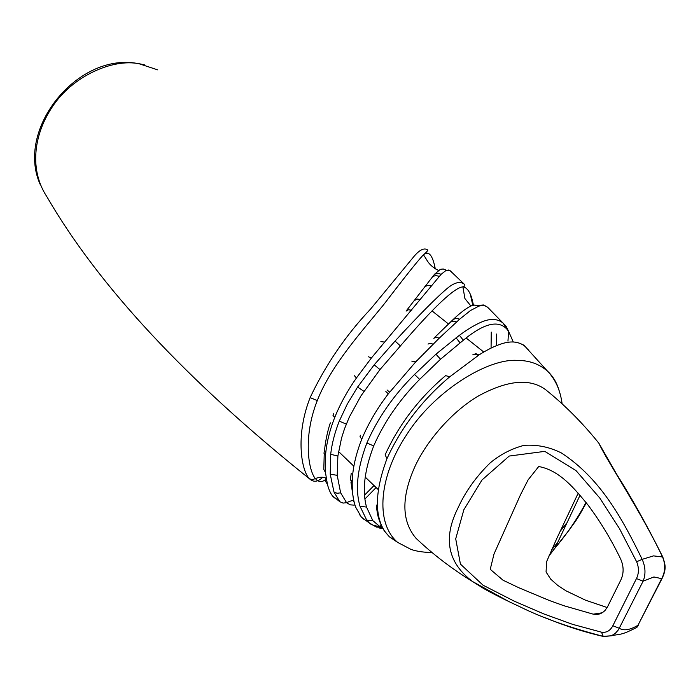 <?xml version="1.0" encoding="UTF-8"?>
<svg xmlns="http://www.w3.org/2000/svg" width="700" height="700" viewBox="0 0 700 700"><rect width="100%" height="100%" fill="white"/><g stroke="black" fill="none" stroke-linecap="round" stroke-linejoin="round"><path stroke-width="1.05" d="M567.096 522.576L560.14 531.344L567.096 522.576M528.798 350.464L525.044 346.395C519.251 341.644 511.63 340.716 502.18 343.613C495.425 345.678 487.751 349.422 479.15 354.839L449.811 376.749C422.319 399.849 401.371 427.158 386.969 458.675C375.121 490.569 374.281 514.657 384.449 530.959L389.331 536.769L395.946 540.89M372.838 520.678L379.881 526.566L382.016 527.406L376.346 527.074L369.32 522.935L366.695 520.091L360.001 506.231C355.04 489.352 357.332 468.274 366.87 443.004C377.738 418.11 393.636 395.255 414.54 374.447L435.951 354.183L459.41 335.3C467.854 329.105 475.265 324.669 481.635 322C490.315 318.29 497.429 318.623 502.976 322.998L505.977 326.06L508.594 331.328L507.456 329.787C498.82 319.541 484.102 323.024 463.304 340.252L440.519 359.24L419.632 379.4C399.569 399.691 384.256 421.864 373.686 445.926C364.411 470.374 362.023 490.761 366.537 507.089L372.838 520.678L366.695 520.091M386.969 458.675L385.14 454.834C398.991 424.463 419.134 398.072 445.576 375.646L449.811 376.749M513.266 341.985L508.594 331.328L507.964 341.084M489.825 309.496L487.55 307.186L484.942 305.856L482.108 305.506L478.957 306.075L470.479 310.537L459.673 319.174L439.224 338.161L415.73 361.865L388.351 393.785C377.178 408.424 368.331 423.509 361.821 439.04C355.661 454.711 352.467 469.079 352.231 482.125L352.205 483.595C352.214 493.124 353.395 501.016 355.74 507.273L361.314 517.038L365.601 520.301M496.414 345.678L496.44 334.049M473.384 305.086L480.883 305.629M491.26 332.106L491.067 348.11M473.463 305.078L471.608 297.509C469.332 290.832 466.419 287.28 462.875 286.86L462.875 286.86C454.414 287.551 433.598 307.248 400.409 345.94L379.977 369.565L360.92 395.92L349.352 417.025L344.505 428.811L341.53 438.113L337.873 456.032L337.216 475.352L340.629 492.835L346.579 502.696L350.236 504.849L354.121 505.146M434.131 337.96L453.206 319.463C460.574 312.48 466.681 307.912 471.52 305.751L474.95 305.007L478.293 306.294M364.971 498.969L376.119 487.541M332.395 495.784L339.78 501.681L333.961 491.96L330.225 474.154L330.68 454.317C331.87 443.765 334.731 432.705 339.264 421.137L347.331 403.996L357.586 387.074L374.176 364.84L395.08 341.058C419.239 314.808 436.844 297.08 447.869 287.892C454.597 282.415 460.031 281.146 464.17 284.086L449.873 270.454L446.32 270.226L441.166 274.269L371.359 358.041L356.44 377.965C347.384 390.88 340.13 404.058 334.696 417.489C329.473 430.929 326.41 443.608 325.517 455.525L325.491 472.596L327.39 484.251C329.035 490.394 331.056 494.646 333.445 496.991L335.886 498.802M470.286 294.114L472.789 305.226M451.08 271.591L448.735 269.946M374.027 485.537L364.586 495.101M435.295 268.905C432.539 254.564 428.391 250.057 422.87 255.386L422.87 255.386C416.955 261.809 403.874 278.259 383.609 304.736C362.058 331.257 330.881 365.531 317.275 400.601C302.82 436.957 308.42 470.741 315.368 478.581L315.368 478.581C318.579 482.23 322.009 482.519 325.649 479.465M406.359 310.756L434.543 274.234L440.396 269.316L443.231 268.984L446.32 270.226M322.621 477.339C317.905 481.968 313.547 482.466 309.566 478.852C301.683 471.704 294.91 436.082 310.135 397.609C325.526 364.936 345.678 335.405 370.598 309.041L414.453 255.876C419.834 249.707 424.165 247.686 427.438 249.812C428.601 249.821 427.079 251.685 422.87 255.386L424.279 255.929L427.184 260.654C429.572 264.609 433.335 267.881 438.463 270.463M434.245 266.656L434.516 268.38M508.602 601.431L472.605 581.56C447.615 562.739 442.759 538.178 458.028 507.894C465.483 491.514 476.245 476.472 490.306 462.787C500.325 454.475 511.56 448.665 524.02 445.349C537.058 444.447 549.535 447.002 561.452 452.996C600.058 478.231 621.924 517.79 642.171 559.352C645.566 567.044 645.881 574.315 643.108 581.166L618.494 629.738L615.3 633.351L611.468 635.775L603.619 636.519C584.106 632.048 564.804 625.844 545.685 617.907M603.619 636.519L603.216 636.352C569.809 627.69 541.739 617.68 519.015 606.322C507.43 601.046 491.26 592.935 483.534 588.438L472.605 581.56C451.85 568.811 432.967 554.365 415.975 538.239C402.176 521.867 401.257 499.301 413.21 470.549C423.789 444.465 450.599 411.898 479.351 395.456C508.121 380.03 530.267 378.149 545.79 389.821C565.058 405.326 582.759 423.141 598.894 443.266L598.062 442.243M662.585 576.887L661.657 578.664C665.394 571.76 665.683 564.515 662.515 556.911C641.051 511.595 606.996 461.099 598.894 443.266L616.639 474.198C631.794 498.111 647.176 525.709 662.786 556.999L662.926 557.296M557.699 542.413L551.477 550.077M601.528 632.188C606.462 632.905 610.234 630.753 612.841 625.747L619.395 628.311C623.761 631.05 629.965 630.026 637.997 625.258L661.657 578.664L653.931 576.957L643.108 581.166L636.466 578.567C639.012 573.282 639.065 567.674 636.633 561.759L619.465 528.596L599.795 498.041L576.021 470.61L544.793 451.369L509.233 456.05L481.985 479.999L463.864 509.731L455.709 538.816L460.434 564.104L483.026 585.191L514.404 601.247L543.97 613.979L572.548 624.339L601.528 632.188L603.216 636.352L611.468 635.775C621.049 633.579 620.261 635.88 636.93 627.322L638.347 625.17L636.93 627.322M607.626 606.62L605.273 610.155C601.913 613.786 597.896 615.125 593.233 614.163L563.859 605.719L549.211 600.442L518.98 587.808L503.055 580.23L490.236 569.319L494.034 553.928L520.564 494.629L528.133 479.832L538.702 466.524C559.895 470.339 574.779 489.046 587.65 504.551C600.128 521.194 611.1 539.28 620.55 558.81C623.822 566.09 623.954 573.081 620.952 579.766L607.626 606.62M548.835 556.115L555.039 548.03C567.332 533.496 577.657 518.306 586.014 502.46M607.136 607.521L585.524 600.189L566.064 590.852L557.664 585.349L550.751 579.189L546.061 571.996L546.621 561.628L556.885 538.282L578.2 493.15M636.633 561.759L642.171 559.352L653.538 555.879L662.786 556.999C665.035 564.086 666.942 568.26 662.016 578.585L638.96 623.359M383.994 530.591L389.322 536.76L397.609 542.369C374.325 522.349 379.864 475.387 405.755 436.135C432.959 392.017 487.515 357.98 517.755 360.412C529.349 360.447 539.236 364 547.426 371.079C553.044 376.241 556.999 382.97 559.309 391.248M528.316 349.825L527.616 349.186M479.15 354.839L473.795 354.191M478.984 354.944L475.965 353.736L473.419 354.463M376.233 505.006L376.233 505.006C377.519 514.045 377.213 516.399 382.349 527.695L384.449 530.959M478.327 355.355L475.317 354.148L472.789 354.865M379.102 527.992L382.524 528.351M507.456 329.787L502.985 322.998L487.55 307.186L485.634 306.101M463.304 340.252L459.41 335.3M460.031 342.79L456.024 337.803M360.001 506.231L366.537 507.089M440.519 359.24L435.951 354.183M366.87 443.004L373.686 445.926M419.632 379.4L414.54 374.447M486.517 306.521L483.499 304.964L480.086 305.244M488.854 308.516L489.501 309.085M459.673 319.174L456.199 318.325L453.206 319.463M456.566 321.921L453.119 321.099L450.231 322.245M439.224 338.161L436.056 337.304L433.799 338.293M433.099 344.146L430.071 343.227L428.05 344.094M415.73 361.865L411.757 361.086M389.629 392.114L387.074 389.979M388.351 393.785L385.849 391.589M361.821 439.04L360.001 436.879L360.351 435.234M352.231 482.125L350.446 479.238L351.207 473.506M352.205 483.595L350.49 479.526M362.801 518.324L363.851 519.269M363.912 391.3L357.586 387.074M374.176 364.84L379.977 369.565M395.08 341.058L400.409 345.94M346.299 424.104L339.264 421.137M337.873 456.032L330.68 454.317M337.216 475.352L330.225 474.154M340.629 492.835L337.076 493.281L333.961 491.96M441.166 274.269L437.815 273.324L434.543 274.234M439.241 276.36L435.829 275.511L432.582 276.535M431.436 285.941L427.875 285.355L424.804 286.685M420.63 299.495L417.104 299.049L414.418 300.484M420.543 299.609L417.016 299.154L414.339 300.589M411.757 310.24L408.389 309.759L406.079 311.106M384.571 342.055L380.852 341.635M371.359 358.041L368.533 356.79M334.504 497.779L335.335 498.505M356.44 377.965L354.454 375.751M325.902 478.546L325.736 481.653L327.39 484.251M334.696 417.489L332.981 415.328L333.594 413.779M324.223 453.976L323.811 469.359L325.491 472.596M325.517 455.525L323.951 453.215L324.467 450.782C325.78 437.745 328.65 427.858 330.339 422.861M317.275 400.601L310.135 397.609M435.146 268.082L435.391 268.966M157.771 69.895L139.186 63.779C112.919 58.328 72.257 76.02 52.08 107.24C32.996 135.975 29.706 170.748 46.865 196.7C98.63 286.011 186.2 380.056 309.566 478.852L312.48 479.701L315.368 478.581C319.436 476.98 322.91 476.805 325.789 478.056M612.841 625.747L636.466 578.567M593.233 614.163L602.105 612.815M338.537 451.5L353.876 466.218M365.19 477.067L378.262 489.606M562.117 403.777C560.306 390.197 555.406 379.304 547.426 371.079L525.044 346.395C524.816 345.476 522.375 344.225 517.738 342.632M432.058 552.597C423.071 552.317 416.01 551.233 410.874 549.343L397.609 542.369M369.329 522.935C370.598 524.58 374.115 525.796 379.881 526.566L381.159 525.192M362.066 517.808L369.311 522.918M464.17 284.086L464.17 284.086C465.404 285.346 464.966 286.274 462.875 286.86L464.931 298.585L470.907 306.023M339.78 501.69L343.061 503.09L346.579 502.696C349.947 501.104 352.24 500.412 353.465 500.614M350.945 482.204L353.876 501.979M359.17 514.281L359.564 514.946M138.898 63.656L144.532 64.864M136.78 63.332C76.913 52.911 15.286 129.544 40.268 184.599M432.442 311.229L448.438 323.942M466.209 338.065L483.787 352.039M586.294 502.81C575.977 521.859 575.785 520.389 569.835 529.2L555.048 548.03L580.046 495.241"/></g></svg>
